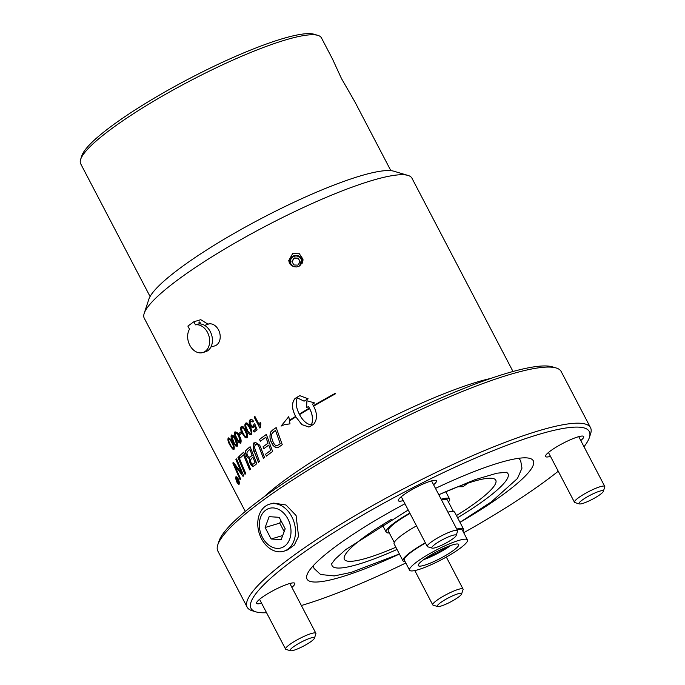<?xml version="1.0" encoding="UTF-8"?>
<svg xmlns="http://www.w3.org/2000/svg" width="685" height="685" viewBox="0 0 685 685"><rect width="100%" height="100%" fill="white"/><g stroke="black" fill="none" stroke-linecap="round" stroke-linejoin="round"><path stroke-width="1.03" d="M234.065 449.257L232.583 448.975L229.877 444.907C228.319 442.544 227.762 440.258 228.216 438.049L228.49 437.878M233.508 448.127L233.457 448.144C233.927 447.502 233.414 445.747 231.89 442.887C230.383 439.967 229.329 438.734 228.73 439.188C228.216 439.684 228.747 441.44 230.314 444.437C231.247 446.688 232.301 447.921 233.457 448.144L233.508 448.127C234.022 447.605 233.499 445.849 231.941 442.87C231.667 441.525 230.614 440.292 228.781 439.171M234.022 449.274L232.532 448.992L229.835 444.925C228.156 442.142 227.6 439.856 228.165 438.066C229.98 438.28 231.393 439.719 232.412 442.39C234.073 445.173 234.612 447.468 234.022 449.274L233.705 449.463M238.423 482.685L236.077 479.269A151.042 25.302 -27.6 0 1 236.239 479.029L237.464 480.382A151.042 25.302 -27.6 0 1 237.652 480.116L236.727 478.344A151.042 25.302 -27.6 0 1 236.873 478.139L238.902 482.017A151.042 25.302 152.4 0 0 238.423 482.685L236.137 479.252A150.974 25.294 -27.6 0 1 236.265 479.055M237.464 480.382L237.515 480.365A150.974 25.294 -27.6 0 1 237.704 480.099L236.779 478.327A150.974 25.294 -27.6 0 1 236.89 478.173M238.157 482.12L238.217 482.103A150.974 25.294 -27.6 0 1 238.526 481.666L237.926 480.647A151.042 25.302 152.4 0 0 237.626 481.084L238.157 482.12A151.042 25.302 -27.6 0 1 238.474 481.683L237.926 480.647M253.424 466.245L250.316 463.771L249.648 458.916L246.865 456.647C245.307 453.393 245.239 451.064 246.651 449.634A150.974 25.294 -27.6 0 1 250.119 446.757L256.764 463.676A151.042 25.302 152.4 0 0 254.555 465.535L253.304 466.262C252.714 466.708 251.737 465.877 250.359 463.754C249.357 461.356 249.117 459.746 249.648 458.916M249.597 458.924L246.814 456.655C245.333 452.545 245.264 450.208 246.6 449.651A151.042 25.302 -27.6 0 1 250.111 446.731M249.879 449.471A151.042 25.302 152.4 0 0 248.235 450.841L247.431 451.638C246.728 452.828 246.831 454.224 247.739 455.842L249.597 457.297L250.359 456.844A151.042 25.302 -27.6 0 1 252.183 455.319L249.922 449.454L252.183 455.319M249.597 457.297L250.41 456.835A150.974 25.294 -27.6 0 1 252.226 455.302M252.936 457.246A151.042 25.302 152.4 0 0 251.489 458.462L250.419 460.311L251.104 462.94L252.756 464.327L253.536 463.831A151.042 25.302 -27.6 0 1 255.034 462.563L252.936 457.246L255.034 462.563M252.782 464.319L253.578 463.822A150.974 25.294 -27.6 0 1 255.085 462.546M240.349 457.871L239.562 455.979A150.974 25.294 -27.6 0 1 243.663 452.228M249.691 469.824L243.56 454.9A151.042 25.302 152.4 0 0 240.307 457.905L239.51 455.996A151.042 25.302 -27.6 0 1 243.654 452.203L250.496 469.088A151.042 25.302 152.4 0 0 249.648 469.859L243.56 454.9M261.002 448.221L264.547 457.486A151.042 25.302 152.4 0 0 263.451 458.333L258.665 446.003C258.057 444.505 256.961 444.043 255.377 444.625L254.418 447.314L259.435 461.502A151.042 25.302 152.4 0 0 258.425 462.324L254.537 452.365C252.731 445.627 252.688 442.476 254.426 442.921L255.454 442.373L259.752 445.207L261.002 448.221M258.459 462.289L254.58 452.348C252.911 450.644 252.868 447.493 254.477 442.912L255.479 442.364M263.494 458.299L258.707 445.995C257.483 444.214 256.387 443.752 255.428 444.608M255.967 444.308L255.377 444.625M245.059 474.277L238.02 457.477A150.974 25.294 -27.6 0 1 238.74 456.775L245.752 473.583A151.042 25.302 152.4 0 0 245.025 474.32L237.969 457.494A151.042 25.302 -27.6 0 1 238.731 456.749M268.725 445.113A151.042 25.302 152.4 0 0 263.725 448.795L263.04 446.851A150.974 25.294 -27.6 0 1 268.049 443.161L265.823 437.244A151.042 25.302 152.4 0 0 260.283 441.311L259.606 439.368A150.974 25.294 -27.6 0 1 266.345 434.436L272.621 451.483A151.042 25.302 152.4 0 0 266.328 456.124L265.643 454.181A150.974 25.294 -27.6 0 1 270.738 450.413L268.768 445.096L270.738 450.413M263.768 448.769L263.04 446.851M262.997 446.868A151.042 25.302 -27.6 0 1 268.006 443.178L268.049 443.161M268.006 443.178L265.823 437.244M260.326 441.286L259.606 439.368M259.564 439.376A151.042 25.302 -27.6 0 1 266.337 434.427M266.371 456.099L265.643 454.181M265.6 454.198A151.042 25.302 -27.6 0 1 270.686 450.43M240.161 479.714L232.866 462.991A150.974 25.294 -27.6 0 1 233.422 462.341L242.053 473.755L235.948 459.584A150.974 25.294 -27.6 0 1 236.59 458.916L243.697 475.69A151.042 25.302 152.4 0 0 243.047 476.392L234.458 464.909L243.081 476.358M234.458 464.909L240.666 479.098A151.042 25.302 152.4 0 0 240.127 479.757L232.814 463.009A151.042 25.302 -27.6 0 1 233.405 462.324M242.002 473.772L235.897 459.592A151.042 25.302 -27.6 0 1 236.582 458.89M308.875 427.029L301.854 424.563L295.86 416.891A151.042 25.302 152.4 0 0 289.498 420.915L289.995 423.869L284.515 424.623L281.073 426.079L288.787 416.634L289.395 420.342A151.042 25.302 -27.6 0 1 295.612 416.42L295.663 416.403C291.699 408.825 291.519 402.84 295.115 398.447A150.974 25.294 -27.6 0 1 298.968 396.118L299.91 395.699L308.104 398.79A151.042 25.302 152.4 0 0 304.089 401.17L297.264 397.857L304.14 401.153M295.612 416.42C291.647 408.834 291.467 402.849 295.064 398.456A151.042 25.302 -27.6 0 1 298.917 396.135L299.884 395.707M297.264 397.857C295.406 402.292 296.083 407.721 299.285 414.142A151.042 25.302 -27.6 0 1 309.038 408.251L309.286 408.722A151.042 25.302 152.4 0 0 299.533 414.622C302.967 420.89 306.923 424.315 311.41 424.905L311.461 424.888C313.524 419.408 312.531 413.278 308.464 406.505L308.421 406.522A151.042 25.302 152.4 0 0 306.443 407.695L306.923 400.776L314.561 402.908A151.042 25.302 152.4 0 0 312.463 404.133C317.386 412.353 317.78 419.074 313.636 424.289A151.042 25.302 152.4 0 0 309.783 426.618L308.849 427.038L301.811 424.589L295.86 416.891M309.038 408.26A150.974 25.294 -27.6 0 0 299.336 414.134L299.285 414.142M289.395 420.342L289.447 420.325A150.974 25.294 -27.6 0 1 295.663 416.403M281.115 426.061L288.83 416.617M289.986 423.852L284.515 424.614M311.41 424.905C313.473 419.425 312.48 413.295 308.421 406.522M306.495 407.678L306.974 400.759M259.898 428.056L254.135 417.037A151.042 25.302 -27.6 0 1 254.923 416.471L259.409 425.06L260.146 422.294L260.831 423.595L260.403 427.688A151.042 25.302 152.4 0 0 259.898 428.056L254.178 417.028A150.974 25.294 -27.6 0 1 254.931 416.489M259.409 425.06L260.189 422.277M335.308 393.284L335.556 393.755A151.042 25.302 152.4 0 0 313.961 405.965L313.764 405.477A150.974 25.294 -27.6 0 1 335.316 393.293A151.042 25.302 -27.6 0 0 313.721 405.494M314.013 405.94L313.764 405.477M253.861 427.346C253.116 428.288 251.875 427.568 250.145 425.179C248.998 423.647 248.998 421.832 250.145 419.734L250.667 419.46M254.126 432.064L253.467 430.788A150.974 25.294 -27.6 0 1 255.873 428.99L254.649 425.796L253.364 427.586M253.81 427.354C252.748 428.168 251.506 427.449 250.093 425.188C248.92 423.116 248.92 421.309 250.093 419.751C250.89 418.835 252.08 419.374 253.664 421.352L252.928 422.054L250.684 420.847L250.813 424.503C251.909 426.164 252.765 426.669 253.399 426.019L253.989 424.118L254.743 423.775L257.089 429.846A151.042 25.302 152.4 0 0 254.092 432.089L253.467 430.788M252.979 422.046L250.736 420.838M253.441 426.001L253.938 424.126L254.743 423.775M253.416 430.805A151.042 25.302 -27.6 0 1 255.822 428.998L255.873 428.99M255.822 428.998L254.606 425.813M250.145 419.734L250.642 419.468M277.708 447.596L277.665 447.605C274.454 447.099 272.527 445.627 271.894 443.186C269.813 440.138 269.453 436.328 270.832 431.773L272.553 430.069A151.042 25.302 -27.6 0 1 276.175 427.594L282.254 444.711A151.042 25.302 152.4 0 0 279.266 446.774L277.708 447.596C275.892 448.264 273.966 446.791 271.936 443.169C269.744 439.462 269.393 435.651 270.875 431.755L272.596 430.052A150.974 25.294 -27.6 0 1 276.175 427.611M276.851 445.661L278.478 444.89A151.042 25.302 -27.6 0 1 280.225 443.683L275.507 430.454A151.042 25.302 152.4 0 0 273.914 431.55C270.147 435.266 270.917 435.309 273.229 442.39C274.531 444.771 275.738 445.866 276.851 445.661L277.151 445.601M275.507 430.454L280.225 443.683M276.903 445.644L278.53 444.873A150.974 25.294 -27.6 0 1 280.268 443.674M251.395 434.427L249.52 434.264L246.634 430.257C244.793 426.926 244.425 424.58 245.547 423.219L245.941 423.013M250.847 433.297L250.796 433.314C251.755 433.605 251.352 431.815 249.58 427.954C247.79 424.691 246.617 423.493 246.061 424.358C245.127 424.186 245.538 425.976 247.294 429.718C247.602 431.31 248.766 432.5 250.796 433.314L250.847 433.297C251.609 432.894 251.198 431.105 249.623 427.937C247.413 424.263 246.24 423.065 246.103 424.349M251.352 434.444L249.468 434.281L246.591 430.266C244.87 427.586 244.502 425.239 245.504 423.236C246.746 423.381 246.506 421.052 250.308 427.397C251.952 429.7 252.294 432.055 251.352 434.444L250.916 434.675M246.335 436.799L246.549 436.679C247.225 436.097 246.788 434.316 245.264 431.344C243.766 428.425 242.618 427.226 241.814 427.731M245.213 431.353C244.562 429.375 243.415 428.168 241.771 427.74C240.88 427.577 241.317 429.358 243.072 433.074C244.519 435.943 245.658 437.15 246.506 436.696C247.182 436.08 246.754 434.299 245.213 431.353L245.264 431.344M247.105 437.809L245.307 437.621L242.464 433.605C240.632 430.291 240.23 427.962 241.257 426.601L241.206 426.618C242.404 426.806 242.07 424.409 245.906 430.814C247.525 433.125 247.91 435.463 247.062 437.826L245.264 437.638L242.413 433.614C240.709 430.916 240.307 428.587 241.206 426.618L241.6 426.404M239.57 434.889L238.868 433.545A150.974 25.294 -27.6 0 1 240.735 431.995L241.437 433.331A151.042 25.302 152.4 0 0 239.536 434.915L238.825 433.562A151.042 25.302 -27.6 0 1 240.726 431.978M236.736 445.062L235.203 439.804C233.927 437.15 232.849 435.925 231.958 436.122L233.457 441.405C234.912 444.274 235.991 445.498 236.685 445.079L236.736 445.062C236.65 442.467 236.154 440.703 235.255 439.787C234.604 437.869 233.525 436.645 232.009 436.114M231.444 434.984L231.393 435.001C233.731 435.609 235.186 437.039 235.768 439.29C237.447 442.048 237.943 444.351 237.25 446.209L235.674 445.961L232.926 441.902C231.239 439.145 230.734 436.85 231.393 435.001L231.444 434.984C230.631 436.225 231.145 438.528 232.977 441.885L235.726 445.944L237.293 446.192M240.837 443.041L239.176 442.81L236.385 438.768C234.553 435.446 234.09 433.134 234.981 431.833L234.938 431.841C237.164 432.184 238.663 433.596 239.442 436.097C241.034 438.469 241.488 440.789 240.786 443.049L240.418 443.263M240.084 442.022L238.868 436.61C237.318 433.648 236.205 432.432 235.546 432.954M235.743 432.851L235.503 432.971C234.895 433.605 235.366 435.369 236.924 438.272C238.346 441.106 239.442 442.33 240.23 441.919C240.82 441.346 240.358 439.582 238.825 436.619C237.335 433.725 236.231 432.509 235.503 432.971M240.786 443.049L239.125 442.827L236.342 438.785C234.647 436.054 234.176 433.742 234.938 431.841L234.981 431.833M238.765 483.584L239.056 483.37C239.536 482.959 239.313 481.641 238.363 479.414L236.068 477.659M238.791 483.576L238.311 479.431C236.933 477.419 236.162 476.828 236.017 477.676C235.512 477.882 235.768 479.192 236.779 481.606L239.056 483.37M235.786 477.128L235.734 477.137C235.983 476.195 236.89 476.888 238.466 479.226L239.279 483.918C239.039 484.86 238.166 484.149 236.65 481.803L236.06 476.888L236.71 481.786C237.755 483.764 238.628 484.475 239.33 483.901M245.29 511.447L144.244 318.183A151.042 25.302 -27.6 0 1 144.201 313.353A151.042 25.302 -27.6 0 1 266.379 225.776A151.042 25.302 -27.6 0 1 408.02 175.428A151.042 25.302 -27.6 0 1 411.959 178.22L512.996 371.493M490.768 378.428A151.042 25.302 152.4 0 0 263.665 497.156M299.165 266.2L296.468 266.962L293.694 266.671L291.245 265.352L289.507 263.203L288.745 260.617L292.606 253.655L299.328 253.741L303.035 259.281L299.165 266.2M461.596 594.023L463.06 589.597A17.091 2.86 152.4 0 0 463.051 589.049A17.091 2.86 152.4 0 0 458.727 589.254A17.091 2.86 152.4 0 0 441.525 597.269A17.091 2.86 152.4 0 0 432.757 604.889A17.091 2.86 152.4 0 0 433.203 605.206L437.672 606.533A13.7 2.295 -27.6 0 1 443.418 600.736A13.7 2.295 -27.6 0 1 458.128 593.749A13.7 2.295 -27.6 0 1 461.596 594.023A13.7 2.295 -27.6 0 1 450.516 601.969A13.7 2.295 -27.6 0 1 437.672 606.533M603.314 491.41L604.769 486.975A17.091 2.86 152.4 0 0 604.761 486.436A17.091 2.86 152.4 0 0 585.821 493.149A17.091 2.86 152.4 0 0 574.467 502.268A17.091 2.86 152.4 0 0 574.912 502.584L579.39 503.92A13.7 2.295 -27.6 0 1 588.124 496.351A13.7 2.295 -27.6 0 1 603.314 491.41A13.7 2.295 -27.6 0 1 592.234 499.348A13.7 2.295 -27.6 0 1 579.39 503.92M456.124 535.627L457.589 531.192A17.091 2.86 152.4 0 0 457.58 530.652A17.091 2.86 152.4 0 0 453.384 530.815A17.091 2.86 152.4 0 0 436.131 538.812A17.091 2.86 152.4 0 0 427.286 546.484A17.091 2.86 152.4 0 0 427.731 546.801L432.201 548.137A13.7 2.295 -27.6 0 1 442.921 539.497A13.7 2.295 -27.6 0 1 456.124 535.627A13.7 2.295 -27.6 0 1 448.067 541.904A13.7 2.295 -27.6 0 1 435.206 547.752A13.7 2.295 -27.6 0 1 432.201 548.137M314.415 638.24L315.871 633.813A17.091 2.86 152.4 0 0 315.871 633.265A17.091 2.86 152.4 0 0 310.382 633.831A17.091 2.86 152.4 0 0 293.634 641.913A17.091 2.86 152.4 0 0 285.576 649.106A17.091 2.86 152.4 0 0 286.022 649.423L290.491 650.75A13.7 2.295 -27.6 0 1 295.689 645.296A13.7 2.295 -27.6 0 1 310.014 638.257A13.7 2.295 -27.6 0 1 314.415 638.24A13.7 2.295 -27.6 0 1 303.335 646.186A13.7 2.295 -27.6 0 1 290.491 650.75M447.159 546.818A22.793 3.819 -27.6 0 1 458.719 544.498A22.793 3.819 -27.6 0 1 440.292 558.438A22.793 3.819 -27.6 0 1 418.329 565.613A22.793 3.819 -27.6 0 1 426.926 557.385A22.793 3.819 -27.6 0 1 447.159 546.818M423.655 559.636A22.793 3.819 152.4 0 0 450.764 545.465M450.901 543.248A32.657 5.471 -27.6 0 1 467.47 539.926A32.657 5.471 -27.6 0 1 441.054 559.902A32.657 5.471 -27.6 0 1 409.579 570.185A32.657 5.471 -27.6 0 1 421.9 558.395A32.657 5.471 -27.6 0 1 450.901 543.248M456.989 529.514A32.657 5.471 -27.6 0 1 462.221 529.89L467.47 539.926M409.579 570.185L404.33 560.15A32.657 5.471 -27.6 0 1 425.479 543.034M265.395 506.241A24.583 18.272 -106.7 0 0 260.326 536.295A24.583 18.272 -106.7 0 0 284.301 551.065A24.583 18.272 -106.7 0 0 294.122 522.458A24.583 18.272 -106.7 0 0 270.164 504.006A24.583 18.272 -106.7 0 0 265.395 506.241M270.164 504.006L273.717 503.115L286.022 504.999L296.074 515.505L298.557 536.355L294.319 545.046L287.717 549.858M265.129 527.501L269.154 516.661L279.189 517.321L285.2 528.811L281.175 539.652L271.14 539.001L265.129 527.501L279.737 523.117L284.172 531.594M271.14 539.001L282.708 535.524M280.773 520.335L279.737 523.117M265.737 510.128A20.636 15.335 73.3 0 1 290.902 529.188A20.636 15.335 73.3 0 1 268.854 545.157A20.636 15.335 73.3 0 1 265.737 510.128M467.615 483.259L463.017 486.71L457.888 486.761M391.375 519.358A85.419 14.308 152.4 0 0 365.345 536.227A85.419 14.308 152.4 0 0 344.384 559.354A85.419 14.308 152.4 0 0 367.374 557.941A85.419 14.308 152.4 0 0 395.861 547.238M456.45 515.565A85.419 14.308 152.4 0 0 495.777 480.202A85.419 14.308 152.4 0 0 438.811 494.741M435.489 488.388A127.667 21.389 -27.6 0 1 529.976 458.428A127.667 21.389 -27.6 0 1 501.977 495.358A127.667 21.389 -27.6 0 1 460.003 522.364M399.415 554.037A127.667 21.389 -27.6 0 1 306.983 575.006A127.667 21.389 -27.6 0 1 338.347 544.515A127.667 21.389 -27.6 0 1 404.955 503.775M506.078 472.196A99.239 16.628 -27.6 0 1 506.395 472.333A99.239 16.628 -27.6 0 1 483.678 500.675A99.239 16.628 -27.6 0 1 457.606 517.774M397.017 549.447A99.239 16.628 -27.6 0 1 331.857 563.575A99.239 16.628 -27.6 0 1 331.925 563.241M433.588 484.766A21.535 3.605 152.4 0 0 435.951 480.365A21.535 3.605 152.4 0 0 415.752 487.54A21.535 3.605 152.4 0 0 398.336 500.024A21.535 3.605 152.4 0 0 403.294 500.598M266.542 612.698A190.85 31.972 -27.6 0 1 256.01 611.885A190.85 31.972 -27.6 0 1 334.152 532.313A190.85 31.972 -27.6 0 1 537.922 434.667A190.85 31.972 -27.6 0 1 589.348 437.621A190.85 31.972 -27.6 0 1 584.014 446.731M558.241 471.229A190.85 31.972 -27.6 0 1 463.702 532.724M405.811 562.984A190.85 31.972 -27.6 0 1 301.366 605.514M580.777 440.549A21.535 3.605 152.4 0 0 583.132 436.148A21.535 3.605 152.4 0 0 569.432 440.164A21.535 3.605 152.4 0 0 550.808 450.67A21.535 3.605 152.4 0 0 545.517 455.808A21.535 3.605 152.4 0 0 550.483 456.381M291.878 587.379A21.535 3.605 152.4 0 0 294.233 582.978A21.535 3.605 152.4 0 0 274.043 590.153A21.535 3.605 152.4 0 0 256.627 602.637A21.535 3.605 152.4 0 0 261.584 603.22M556.134 367.965L552.35 366.843A190.85 31.972 152.4 0 0 505.95 373.522A190.85 31.972 152.4 0 0 388.763 422.559L381.202 426.404A190.85 31.972 152.4 0 0 219.012 541.107L217.779 544.858A193.718 32.452 -27.6 0 1 328.723 457.811A193.718 32.452 -27.6 0 1 509.032 374.746A193.718 32.452 -27.6 0 1 556.134 367.965A193.718 32.452 -27.6 0 1 561.186 371.553L590.521 427.68A193.718 32.452 152.4 0 0 538.376 430.874A193.718 32.452 152.4 0 0 344.538 521.987A193.718 32.452 152.4 0 0 247.174 607.175A193.718 32.452 152.4 0 0 252.234 610.763L256.01 611.885M247.174 607.175L217.839 551.048A193.718 32.452 -27.6 0 1 217.779 544.858M426.455 557.693A18.666 3.125 152.4 0 0 447.579 546.647M589.348 437.621L590.581 433.87A193.718 32.452 152.4 0 0 590.521 427.68M409.818 513.082A35.783 5.994 152.4 0 0 386.16 532.125A35.783 5.994 152.4 0 0 389.285 532.921M448.452 501.994A35.783 5.994 152.4 0 0 449.583 498.971A35.783 5.994 152.4 0 0 441.149 499.211M410.015 513.45A33.377 5.591 152.4 0 0 388.292 531.012L394.269 542.46M453.436 511.532L447.451 500.084A33.377 5.591 152.4 0 0 441.474 499.827M416.506 525.866A34.181 5.728 152.4 0 0 394.132 543.924L402.985 560.861A34.181 5.728 152.4 0 0 405.118 561.649M463.009 531.389A34.181 5.728 152.4 0 0 463.574 529.188L454.72 512.252A34.181 5.728 152.4 0 0 447.913 512.157M425.359 542.803A34.181 5.728 152.4 0 0 402.985 560.861M463.574 529.188A34.181 5.728 152.4 0 0 456.767 529.085M207.932 324.142L208.189 324.065A11.397 8.468 73.3 0 1 219.106 331.18A11.397 8.468 73.3 0 1 216.674 344.932A11.397 8.468 73.3 0 1 214.748 345.891L210.911 347.038M200.106 323.517A0.899 0.582 -125.9 0 1 199.164 322.01A0.899 0.582 -125.9 0 1 200.106 323.517M195.473 324.853A14.359 10.669 73.3 0 1 209.053 336.386A14.359 10.669 73.3 0 1 202.786 352.569L205.551 351.748A14.359 10.669 73.3 0 0 211.811 335.556A14.359 10.669 73.3 0 0 198.239 324.022L195.473 324.853L193.864 321.762L200.765 319.69L208.154 324.279L204.592 325.349M193.864 321.762L187.887 326.094L189.497 329.185A14.359 10.669 73.3 0 0 190.113 345.805A14.359 10.669 73.3 0 0 202.786 352.569M390.852 170.659L354.796 101.688L341.447 78.492L332.473 58.978L321.445 37.889A135.844 22.759 -27.6 0 0 317.9 35.372A135.844 22.759 -27.6 0 0 190.516 80.659A135.844 22.759 -27.6 0 0 80.633 159.417A135.844 22.759 -27.6 0 0 80.231 162.234A135.844 22.759 -27.6 0 0 80.667 163.758L150.083 296.536M317.9 35.372L314.115 34.25A132.976 22.28 152.4 0 0 189.42 78.57A132.976 22.28 152.4 0 0 81.866 155.666L80.633 159.417M303.01 260.797A7.175 7.064 -5.4 0 0 301.066 257.783M290.397 258.784A7.175 7.064 -5.4 0 0 289.044 262.107M408.02 175.428L393.841 171.207A140.279 23.504 152.4 0 0 262.295 217.967A140.279 23.504 152.4 0 0 148.825 299.302L144.201 313.353M289.841 263.776A6.379 6.276 174.6 0 1 289.815 263.554L289.695 262.278A6.379 6.276 -5.4 0 0 290.277 264.367M302.231 263.211A6.379 6.276 -5.4 0 0 302.402 261.088L302.522 262.364A6.379 6.276 174.6 0 1 302.539 262.569M293.814 264.949L291.938 261.362L294.165 257.962L298.266 258.151L300.141 261.73L297.915 265.138L293.814 264.949M294.165 257.962L291.998 261.987M300.193 262.355L298.266 258.151M298.317 258.767L294.225 258.587M302.402 261.088A6.379 6.276 -5.4 0 0 293.137 256.104A6.379 6.276 -5.4 0 0 289.695 262.278C289.567 259.529 290.714 257.466 293.137 256.087C299.182 253.741 302.847 259.024 302.402 261.088M294.148 266.79A5.651 5.557 174.6 0 1 293.454 256.61A5.651 5.557 174.6 0 1 300.963 258.819A5.651 5.557 174.6 0 1 298.977 266.285M459.969 522.295L491.505 501.771L517.466 478.481L521.97 468.163L520.686 460.799L518.982 458.256M313.113 565.878L314.115 568.507L320.571 574.501L334.263 575.931L351.302 572.369L399.381 553.977M506.635 472.265L496.873 473.207L475.202 479.594L438.794 494.716M408.217 510.008L345.762 549.55L335.273 559.003L331.686 563.695M414.81 570.571L432.757 604.889M446.32 557.051L463.051 589.049M548.445 452.494L574.467 502.268M578.739 436.653L604.761 486.436M401.264 496.711L427.286 546.484M431.559 480.87L457.58 530.652M259.546 599.324L285.576 649.106M289.849 583.492L315.871 633.265M287.726 549.867L284.301 551.065M382.35 524.838L386.16 532.125M445.772 491.684L449.583 498.971"/></g></svg>
